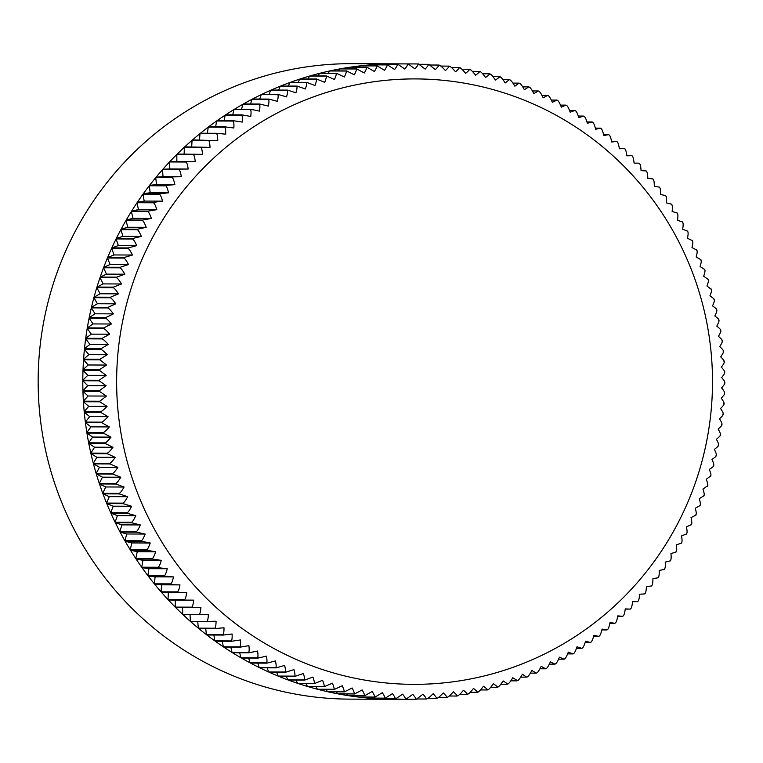 <?xml version="1.0" encoding="UTF-8"?>
<svg xmlns="http://www.w3.org/2000/svg" width="763" height="763" viewBox="0 0 763 763"><rect width="100%" height="100%" fill="white"/><g stroke="black" fill="none" stroke-linecap="round" stroke-linejoin="round"><path stroke-width="1.14" d="M82.814 380.756L99.2 380.813L106.133 385.725L99.333 390.742L82.938 390.685L87.764 385.658L82.814 380.756A317.723 312.706 -89.8 0 1 82.814 380.184L87.793 375.32L83.005 370.255A317.723 312.706 -89.8 0 1 83.033 369.673L88.165 364.981L83.548 359.764A317.723 312.706 -89.8 0 1 83.587 359.182L88.88 354.661L84.426 349.292A317.723 312.706 -89.8 0 1 84.493 348.72L89.92 344.38L85.647 338.858A317.723 312.706 -89.8 0 1 85.733 338.286L91.302 334.137L87.211 328.471A317.723 312.706 -89.8 0 1 87.306 327.899L93.01 323.941L89.109 318.142A317.723 312.706 -89.8 0 1 89.223 317.58L95.051 313.803L91.341 307.88A317.723 312.706 -89.8 0 1 91.474 307.327L97.426 303.75L93.906 297.704A317.723 312.706 -89.8 0 1 94.059 297.15L100.115 293.774L96.796 287.622A317.723 312.706 -89.8 0 1 96.968 287.069L103.139 283.903L100.02 277.637A317.723 312.706 -89.8 0 1 100.211 277.093L106.477 274.136L103.568 267.765A317.723 312.706 -89.8 0 1 103.768 267.222L110.13 264.484L107.43 258.018A317.723 312.706 -89.8 0 1 107.65 257.484L114.097 254.956L111.608 248.404A317.723 312.706 -89.8 0 1 111.846 247.88L118.37 245.572L116.1 238.943A317.723 312.706 -89.8 0 1 116.358 238.428L122.948 236.339L120.897 229.634A317.723 312.706 -89.8 0 1 121.164 229.129L127.822 227.26L125.99 220.488A317.723 312.706 -89.8 0 1 126.276 219.992L132.991 218.352L131.379 211.523A317.723 312.706 -89.8 0 1 131.684 211.036L138.446 209.615L137.054 202.739A317.723 312.706 -89.8 0 1 137.378 202.262L144.188 201.079L143.015 194.155A317.723 312.706 -89.8 0 1 143.349 193.688L150.197 192.734L149.252 185.771A317.723 312.706 -89.8 0 1 149.605 185.323L156.482 184.589L155.757 177.607A317.723 312.706 -89.8 0 1 156.129 177.169L163.015 176.673L162.529 169.663A317.723 312.706 -89.8 0 1 162.91 169.233L169.815 168.966L169.558 161.956A317.723 312.706 -89.8 0 1 169.949 161.537L176.854 161.498L176.825 154.479A317.723 312.706 -89.8 0 1 177.226 154.078L202.51 154.336C202.176 150.063 201.585 147.717 200.726 147.316L184.331 147.259A317.723 312.706 -89.8 0 1 184.751 146.868L210.025 147.364C209.825 143.091 209.31 140.745 208.471 140.344L192.076 140.287A317.723 312.706 -89.8 0 1 192.505 139.915L217.76 140.64C217.703 136.377 217.264 134.04 216.425 133.639L200.04 133.582A317.723 312.706 -89.8 0 1 200.478 133.229L216.873 133.287L225.705 134.183C225.791 129.939 225.419 127.612 224.608 127.211L208.213 127.154A317.723 312.706 -89.8 0 1 208.671 126.811L225.056 126.868L233.859 127.993C234.088 123.768 233.793 121.451 232.992 121.059L216.597 121.002A317.723 312.706 -89.8 0 1 217.064 120.668L233.449 120.726L242.214 122.09C242.577 117.883 242.357 115.585 241.566 115.184L225.171 115.127A317.723 312.706 -89.8 0 1 225.648 114.822L242.043 114.879L250.76 116.462C251.246 112.285 251.103 110.006 250.331 109.614L233.936 109.557A317.723 312.706 -89.8 0 1 234.422 109.252L250.817 109.309L259.477 111.121C260.107 106.982 260.04 104.722 259.267 104.331L242.872 104.273A317.723 312.706 -89.8 0 1 243.368 103.987L259.763 104.045L268.366 106.086C269.129 101.984 269.129 99.743 268.376 99.352L251.981 99.295A317.723 312.706 -89.8 0 1 252.486 99.028L268.881 99.085L277.408 101.345C278.304 97.282 278.381 95.07 277.637 94.688L261.251 94.631A317.723 312.706 -89.8 0 1 261.757 94.383L278.152 94.44L286.602 96.911C287.632 92.905 287.785 90.711 287.05 90.33L270.655 90.272A317.723 312.706 -89.8 0 1 271.18 90.044L287.575 90.101L295.939 92.79C297.093 88.832 297.312 86.667 296.597 86.295L280.202 86.238A317.723 312.706 -89.8 0 1 280.736 86.028L297.131 86.085L305.4 88.985C306.688 85.084 306.974 82.948 306.268 82.576L289.883 82.518A317.723 312.706 -89.8 0 1 290.417 82.328L306.802 82.385L314.985 85.494C316.397 81.66 316.759 79.552 316.063 79.19L299.668 79.133A317.723 312.706 -89.8 0 1 300.212 78.961L316.597 79.018L324.676 82.337C326.211 78.56 326.64 76.491 325.954 76.138L309.559 76.081A317.723 312.706 -89.8 0 1 310.112 75.918L326.497 75.976L334.461 79.505C336.121 75.795 336.617 73.763 335.939 73.42L319.554 73.362A317.723 312.706 -89.8 0 1 320.098 73.219L336.493 73.277L344.342 76.996C346.116 73.362 346.669 71.379 346.011 71.035L329.626 70.978A317.723 312.706 -89.8 0 1 330.179 70.854L346.574 70.911L354.29 74.831C356.187 71.264 356.807 69.319 356.159 68.985L339.764 68.928A317.723 312.706 -89.8 0 1 340.327 68.823L356.712 68.88L364.304 72.99C366.316 69.509 367.003 67.611 366.364 67.287L349.969 67.23A317.723 312.706 -89.8 0 1 350.532 67.144L366.927 67.201L374.375 71.493C376.493 68.098 377.246 66.247 376.617 65.923L360.222 65.866A317.723 312.706 -89.8 0 1 360.785 65.799L377.18 65.856L384.495 70.33C386.717 67.03 387.528 65.217 386.908 64.912L370.513 64.855A317.723 312.706 -89.8 0 1 371.085 64.807L387.47 64.865L394.633 69.519C396.97 66.305 397.838 64.54 397.227 64.245L380.832 64.187A317.723 312.706 -89.8 0 1 381.405 64.159L397.79 64.216L404.8 69.042C407.242 65.923 408.157 64.216 407.566 63.92L391.171 63.863A317.723 312.706 -89.8 0 1 391.734 63.854L408.129 63.911L414.977 68.899C417.514 65.885 418.496 64.235 417.905 63.949L417.914 63.949A317.723 312.706 -89.8 0 1 418.467 63.958L417.914 63.949M82.957 391.266L99.343 391.324L106.438 396.054L99.8 401.243L83.405 401.185L88.06 395.997L82.957 391.266A317.723 312.706 -89.8 0 1 82.938 390.685M83.444 401.758L99.829 401.815L107.068 406.374C103.882 409.636 101.727 411.419 100.602 411.715L84.216 411.658L88.699 406.317L83.444 401.758A317.723 312.706 -89.8 0 1 83.405 401.185M84.264 412.23L100.659 412.287L108.041 416.674C104.96 420.022 102.862 421.844 101.756 422.158L85.361 422.101L89.672 416.608L84.264 412.23A317.723 312.706 -89.8 0 1 84.216 411.658M85.437 422.673L101.822 422.731L109.347 426.927C106.381 430.361 104.34 432.239 103.243 432.554L86.848 432.497L90.978 426.86L85.437 422.673A317.723 312.706 -89.8 0 1 85.361 422.101M86.944 433.06L103.329 433.117L110.988 437.132C108.127 440.652 106.152 442.569 105.065 442.893L88.67 442.836L92.619 437.065L86.944 433.06A317.723 312.706 -89.8 0 1 86.848 432.497M88.785 443.398L105.18 443.456L112.962 447.28C110.215 450.876 108.308 452.841 107.23 453.165L90.835 453.108L94.583 447.213L88.785 443.398A317.723 312.706 -89.8 0 1 88.67 442.836M90.959 453.67L107.354 453.727L115.261 457.352C112.638 461.024 110.788 463.027 109.719 463.36L93.324 463.303L96.882 457.285L90.959 453.67A317.723 312.706 -89.8 0 1 90.835 453.108M93.477 463.866L109.862 463.923L117.883 467.337C115.385 471.086 113.601 473.127 112.543 473.47L96.148 473.413L99.514 467.28L93.477 463.866A317.723 312.706 -89.8 0 1 93.324 463.303M96.319 473.966L112.705 474.023L120.84 477.237C118.456 481.052 116.739 483.132 115.699 483.475L99.304 483.418L102.461 477.171L96.319 473.966A317.723 312.706 -89.8 0 1 96.148 473.413M99.486 483.971L115.881 484.028L124.102 487.032C121.851 490.905 120.201 493.012 119.171 493.375L102.776 493.318L105.733 486.966L99.486 483.971A317.723 312.706 -89.8 0 1 99.304 483.418M102.976 493.852L119.371 493.909L127.698 496.703C125.561 500.642 123.987 502.788 122.967 503.141L106.572 503.084L109.319 496.646L102.976 493.852A317.723 312.706 -89.8 0 1 102.776 493.318M106.791 503.618L123.186 503.675L131.598 506.26C129.596 510.247 128.089 512.421 127.078 512.784L110.683 512.726L113.22 506.193L106.791 503.618A317.723 312.706 -89.8 0 1 106.572 503.084M110.921 513.251L127.316 513.308L135.804 515.674C133.935 519.708 132.495 521.911 131.503 522.283L115.108 522.226L117.426 515.607L110.921 513.251A317.723 312.706 -89.8 0 1 110.683 512.726M115.366 522.741L131.751 522.798L140.316 524.944C138.58 529.026 137.216 531.248 136.234 531.62L119.839 531.563L121.946 524.877L115.366 522.741A317.723 312.706 -89.8 0 1 115.108 522.226M120.106 532.078L136.501 532.135L145.132 534.052C143.52 538.173 142.233 540.423 141.26 540.805L124.874 540.748L126.753 533.986L120.106 532.078A317.723 312.706 -89.8 0 1 119.839 531.563M125.151 541.244L141.546 541.301L150.235 542.998C148.766 547.157 147.545 549.427 146.591 549.808L130.196 549.751L131.865 542.932L125.151 541.244A317.723 312.706 -89.8 0 1 124.874 540.748M130.502 550.237L146.887 550.295L155.633 551.763C154.298 555.96 153.153 558.239 152.209 558.63L135.814 558.573L137.254 551.706L130.502 550.237A317.723 312.706 -89.8 0 1 130.196 549.751M136.129 559.05L152.524 559.107L161.308 560.347C160.106 564.563 159.038 566.871 158.103 567.252L141.718 567.195L142.929 560.29L136.129 559.05A317.723 312.706 -89.8 0 1 135.814 558.573M142.052 567.662L158.437 567.72L167.259 568.74C166.2 572.975 165.209 575.292 164.283 575.674L147.898 575.617L148.89 568.673L142.052 567.662A317.723 312.706 -89.8 0 1 141.718 567.195M148.241 576.075L164.636 576.132L173.478 576.923C172.562 581.177 171.646 583.495 170.731 583.886L154.345 583.829L155.108 576.857L148.241 576.075A317.723 312.706 -89.8 0 1 147.898 575.617M154.708 584.277L179.963 584.887C179.181 589.16 178.342 591.487 177.445 591.878L161.06 591.821L161.594 584.82L154.708 584.277A317.723 312.706 -89.8 0 1 154.345 583.829M161.432 592.26L186.706 592.632C186.067 596.914 185.304 599.251 184.417 599.642L168.022 599.584L168.337 592.574L161.432 592.26A317.723 312.706 -89.8 0 1 161.06 591.821M168.413 600.004L193.697 600.147C193.192 604.43 192.505 606.766 191.637 607.167L175.242 607.11L175.328 600.09L168.413 600.004A317.723 312.706 -89.8 0 1 168.022 599.584M175.242 607.11A317.723 312.706 -89.8 0 0 175.643 607.51L200.927 607.424C200.564 611.707 199.954 614.043 199.095 614.444L182.7 614.387L182.557 607.539M182.7 614.387A317.723 312.706 -89.8 0 0 183.12 614.778L208.394 614.453C208.165 618.736 207.631 621.072 206.783 621.464L190.397 621.406L190.044 614.797M190.397 621.406A317.723 312.706 -89.8 0 0 190.826 621.778L216.082 621.235C215.996 625.498 215.538 627.825 214.699 628.216L198.313 628.159L197.76 621.807M198.313 628.159A317.723 312.706 -89.8 0 0 198.752 628.531L215.147 628.588L223.988 627.749C224.036 631.993 223.654 634.32 222.834 634.711L206.439 634.654L205.714 628.55M206.439 634.654A317.723 312.706 -89.8 0 0 206.897 634.997L223.282 635.054L232.095 633.986C232.286 638.221 231.981 640.529 231.17 640.92L214.784 640.863L213.888 635.026M214.784 640.863A317.723 312.706 -89.8 0 0 215.242 641.197L231.637 641.254L240.412 639.957C240.736 644.163 240.507 646.461 239.706 646.852L223.321 646.795L222.281 641.225M223.321 646.795A317.723 312.706 -89.8 0 0 223.788 647.11L240.183 647.167L248.91 645.641C249.377 649.828 249.215 652.107 248.433 652.489L232.038 652.432L230.874 647.138M232.038 652.432A317.723 312.706 -89.8 0 0 232.524 652.737L248.919 652.794L257.589 651.039C258.19 655.188 258.104 657.448 257.341 657.83L240.946 657.773L239.668 652.756M240.946 657.773A317.723 312.706 -89.8 0 0 241.442 658.059L257.827 658.116L266.44 656.142C267.174 660.253 267.164 662.494 266.411 662.875L250.016 662.818L248.652 658.087M250.016 662.818A317.723 312.706 -89.8 0 0 250.522 663.085L266.916 663.142L275.453 660.949C276.32 665.012 276.387 667.234 275.643 667.606L259.248 667.549L257.808 663.114M259.248 667.549A317.723 312.706 -89.8 0 0 259.763 667.797L276.149 667.854L284.618 665.441C285.62 669.466 285.753 671.659 285.019 672.022L268.633 671.965L267.126 667.825M268.633 671.965A317.723 312.706 -89.8 0 0 269.148 672.203L285.543 672.26L293.927 669.628C295.052 673.595 295.262 675.76 294.537 676.132L278.152 676.075L276.616 672.232M278.152 676.075A317.723 312.706 -89.8 0 0 278.676 676.285L295.062 676.342L303.359 673.5C304.618 677.41 304.895 679.547 304.189 679.909L287.794 679.852L286.249 676.314M287.794 679.852A317.723 312.706 -89.8 0 0 288.328 680.052L304.723 680.11L312.916 677.058C314.308 680.911 314.652 683.009 313.955 683.362L297.56 683.305L296.025 680.081M297.56 683.305A317.723 312.706 -89.8 0 0 298.104 683.486L314.49 683.543L322.587 680.281C324.094 684.068 324.513 686.137 323.827 686.49L307.432 686.433L305.925 683.514M307.432 686.433A317.723 312.706 -89.8 0 0 307.975 686.595L324.37 686.652L332.353 683.181C333.984 686.91 334.471 688.941 333.793 689.285L317.398 689.227L315.949 686.624M317.398 689.227A317.723 312.706 -89.8 0 0 317.952 689.37L334.347 689.428L342.215 685.756C343.97 689.409 344.514 691.402 343.846 691.736L327.451 691.679L326.078 689.399M327.451 691.679A317.723 312.706 -89.8 0 0 328.014 691.803L344.399 691.86L352.153 687.997C354.022 691.574 354.623 693.519 353.975 693.853L337.58 693.796L336.311 691.831M337.58 693.796A317.723 312.706 -89.8 0 0 338.143 693.901L354.537 693.958L362.158 689.905C364.142 693.395 364.809 695.303 364.17 695.627L347.775 695.57L346.631 693.929M347.775 695.57A317.723 312.706 -89.8 0 0 348.338 695.656L364.733 695.713L372.21 691.469C374.309 694.883 375.043 696.743 374.414 697.058L358.019 697L357.036 695.684M358.019 697A317.723 312.706 -89.8 0 0 358.581 697.067L374.976 697.124L382.32 692.699C384.523 696.028 385.315 697.84 384.695 698.145L368.3 698.088L367.518 697.096M368.3 698.088A317.723 312.706 -89.8 0 0 368.872 698.135L385.258 698.193L392.459 693.596C394.767 696.819 395.625 698.584 395.015 698.879L378.62 698.822L378.057 698.164M378.62 698.822A317.723 312.706 -89.8 0 0 379.182 698.86L395.577 698.918L402.626 694.139C405.039 697.277 405.945 698.984 405.344 699.28L388.653 698.889M405.344 699.28A317.723 312.706 -89.8 0 0 405.916 699.29L412.793 694.349C415.31 697.382 416.274 699.042 415.682 699.318L389.521 699.232A317.723 312.706 -89.8 0 1 388.949 699.223M416.255 699.318L415.692 699.318A317.723 312.706 -89.8 0 0 416.255 699.318L422.979 694.206C425.592 697.144 426.603 698.746 426.021 699.022L417.103 698.984M527.414 676.895L526.689 677.153L522.378 674.263C520.185 678.164 518.573 680.291 517.543 680.653L512.793 677.754C510.476 681.588 508.797 683.686 507.757 684.039L507.214 684.22C507.738 684.029 506.365 682.933 503.103 680.911C500.662 684.688 498.916 686.748 497.858 687.101L497.314 687.253C497.838 687.062 496.513 685.889 493.318 683.743C490.752 687.453 488.94 689.475 487.872 689.819L487.319 689.962C487.853 689.752 486.565 688.512 483.437 686.252C480.757 689.886 478.878 691.869 477.8 692.203L477.247 692.327C477.791 692.108 476.532 690.801 473.489 688.426C470.685 691.974 468.749 693.92 467.662 694.244L467.099 694.349C467.652 694.12 466.441 692.756 463.475 690.257C460.556 693.729 458.553 695.627 457.457 695.951L456.894 696.037C457.447 695.799 456.284 694.368 453.403 691.755C450.37 695.15 448.31 697 447.204 697.306L446.632 697.372C447.204 697.124 446.088 695.637 443.284 692.918C440.156 696.218 438.029 698.021 436.913 698.326L436.341 698.374C436.913 698.107 435.845 696.562 433.146 693.729C429.903 696.943 427.719 698.698 426.584 698.994L426.04 699.022M527.214 676.943C528.234 676.571 529.78 674.416 531.84 670.458L536.246 673.138L530.361 673.119M536.971 672.852L536.246 673.138M536.761 672.909C537.772 672.537 539.241 670.343 541.177 666.337L545.659 668.798L539.918 668.779M546.403 668.493L545.659 668.798M546.174 668.55C547.166 668.178 548.568 665.956 550.371 661.903L554.93 664.144L549.322 664.125M555.683 663.81L554.93 664.144M555.435 663.886C556.418 663.505 557.743 661.263 559.413 657.162L564.048 659.184L558.554 659.165M564.801 658.831L564.048 659.184M564.544 658.908C565.517 658.526 566.766 656.266 568.301 652.127L573.003 653.92L567.605 653.901M573.757 653.538L573.003 653.92M573.49 653.624C574.444 653.242 575.617 650.963 577.019 646.786L581.778 648.359L576.466 648.34M582.531 647.949L581.778 648.359M582.245 648.045C583.19 647.653 584.296 645.364 585.564 641.158L590.362 642.503L585.135 642.484M591.115 642.065L590.362 642.503M590.829 642.179C591.754 641.788 592.784 639.48 593.91 635.255L598.755 636.371L593.604 636.352M599.508 635.903L598.755 636.371M599.213 636.027C600.128 635.627 601.082 633.309 602.074 629.065L606.938 629.952L601.854 629.933M607.701 629.456L606.938 629.952M607.386 629.589C608.292 629.198 609.17 626.871 610.019 622.608L614.921 623.266L609.885 623.247M615.665 622.742L614.921 623.266M615.35 622.885C616.237 622.494 617.038 620.157 617.753 615.884L622.675 616.313L617.687 616.294M623.419 615.77L622.675 616.313M623.085 615.922C623.972 615.522 624.697 613.185 625.269 608.912L630.19 609.103L625.24 609.084M630.934 608.531L630.19 609.103M630.6 608.693C631.468 608.302 632.117 605.965 632.546 601.683L637.477 601.645M637.868 601.225C638.726 600.824 639.299 598.488 639.594 594.215L644.516 593.938M644.897 593.509C645.736 593.118 646.232 590.781 646.385 586.518L651.297 586.013M651.659 585.574C652.489 585.173 652.909 582.846 652.928 578.592L657.82 577.858M658.164 577.4C658.984 577.009 659.327 574.692 659.203 570.457L664.068 569.484M664.401 569.026C665.202 568.635 665.479 566.327 665.222 562.112L670.048 560.91M670.362 560.433C671.154 560.052 671.354 557.763 670.954 553.566L675.741 552.145M676.047 551.659C676.819 551.268 676.943 548.998 676.409 544.839L681.149 543.189M681.435 542.684C682.198 542.302 682.246 540.051 681.578 535.931L686.261 534.052M686.528 533.547C687.282 533.165 687.253 530.934 686.452 526.851L691.068 524.753M691.326 524.238C692.06 523.857 691.965 521.654 691.03 517.61L695.579 515.292M695.818 514.767C696.543 514.405 696.371 512.221 695.303 508.225L699.776 505.688M699.995 505.163C700.711 504.791 700.463 502.645 699.27 498.706L703.648 495.95M703.858 495.416C704.554 495.053 704.249 492.936 702.933 489.054L707.215 486.088M707.396 485.545C708.093 485.192 707.711 483.103 706.271 479.278L710.458 476.112M710.62 475.559C711.297 475.215 710.858 473.165 709.285 469.407C712.528 467.347 713.891 466.222 713.367 466.031M713.519 465.468C714.187 465.134 713.672 463.122 711.984 459.431C715.16 457.256 716.476 456.055 715.952 455.854M716.085 455.292C716.734 454.958 716.161 452.984 714.349 449.378C717.458 447.07 718.736 445.811 718.202 445.602M718.317 445.029C718.956 444.705 718.317 442.778 716.39 439.25C719.423 436.827 720.663 435.501 720.119 435.272M720.215 434.71C720.844 434.385 720.148 432.507 718.107 429.054C721.054 426.517 722.246 425.125 721.693 424.886M721.769 424.323C722.399 424.009 721.636 422.168 719.48 418.811C722.342 416.159 723.496 414.71 722.933 414.462M722.99 413.889C723.61 413.584 722.79 411.791 720.53 408.52C723.295 405.763 724.402 404.247 723.839 403.989M723.877 403.417C724.478 403.122 723.601 401.386 721.235 398.2C723.915 395.339 724.974 393.775 724.392 393.498M724.411 392.926C725.012 392.64 724.077 390.952 721.607 387.871C724.192 384.895 725.193 383.274 724.612 382.997M401.51 63.892A317.723 312.706 90.2 0 0 396.617 63.834L351.962 63.682A317.723 312.706 90.2 0 0 38.15 380.317A317.723 312.706 90.2 0 0 349.74 699.127L394.404 699.29A317.723 312.706 90.2 0 0 399.287 699.261M396.617 63.834A317.723 312.706 90.2 0 0 82.805 380.47A317.723 312.706 90.2 0 0 394.404 699.29M724.612 382.425C725.193 382.149 724.211 380.518 721.645 377.532C724.135 374.461 725.079 372.783 724.488 372.487M724.469 371.915C725.041 371.648 724.001 370.074 721.34 367.194C723.734 364.027 724.621 362.291 724.02 361.996M723.982 361.424C724.554 361.166 723.458 359.65 720.711 356.874C722.99 353.612 723.82 351.829 723.21 351.524M723.152 350.951C723.715 350.703 722.58 349.244 719.738 346.574C721.912 343.226 722.685 341.395 722.065 341.08M721.989 340.508C722.542 340.269 721.35 338.877 718.431 336.321C720.491 332.887 721.207 331.008 720.577 330.684M720.482 330.112C721.025 329.893 719.795 328.557 716.791 326.116C718.736 322.596 719.395 320.67 718.746 320.346M718.641 319.773C719.175 319.563 717.907 318.295 714.817 315.968C716.657 312.372 717.239 310.407 716.591 310.064M716.457 309.501C716.991 309.301 715.675 308.099 712.518 305.896C714.235 302.224 714.759 300.212 714.092 299.869M713.949 299.315C714.473 299.125 713.119 297.99 709.895 295.91C711.488 292.162 711.946 290.112 711.269 289.768M711.106 289.215L706.939 286.011C708.417 282.196 708.808 280.116 708.121 279.754M707.94 279.21L703.667 276.216C705.022 272.343 705.346 270.226 704.64 269.864M704.44 269.32L700.081 266.545C701.302 262.606 701.559 260.46 700.844 260.088M700.634 259.554L696.18 256.988C697.277 253.001 697.458 250.827 696.733 250.455M696.505 249.921L691.974 247.574C692.938 243.54 693.052 241.327 692.318 240.955M692.06 240.44L687.463 238.304C688.293 234.222 688.331 231.99 687.587 231.609M687.32 231.103L682.647 229.196C683.343 225.075 683.314 222.815 682.551 222.434M682.265 221.938L677.544 220.249C678.107 216.091 678.002 213.812 677.229 213.43M676.924 212.934L672.146 211.485C672.575 207.288 672.394 204.999 671.612 204.608M671.297 204.131L666.471 202.901C666.757 198.676 666.509 196.377 665.708 195.977M665.374 195.509L660.52 194.508C660.672 190.273 660.338 187.956 659.528 187.555M659.184 187.097L654.292 186.334C654.311 182.071 653.901 179.744 653.08 179.343M652.718 178.904L647.806 178.361C647.682 174.088 647.205 171.751 646.366 171.351M645.994 170.922L641.073 170.616C640.806 166.334 640.243 163.988 639.394 163.597M639.003 163.177L634.082 163.101C633.671 158.809 633.042 156.472 632.184 156.072M626.824 155.652L631.774 155.662L626.852 155.824C626.309 151.541 625.593 149.195 624.716 148.795M617.029 141.775C617.916 142.176 618.698 144.512 619.384 148.795L624.306 148.403L625.05 148.947M609.112 135.013C610.009 135.413 610.877 137.75 611.697 142.013L616.599 141.393L617.343 141.918M600.977 128.527C601.893 128.918 602.827 131.246 603.791 135.499L608.674 134.65L609.418 135.146M592.641 122.309C593.566 122.709 594.577 125.027 595.684 129.262L600.529 128.174L601.282 128.651M584.105 116.386C585.049 116.777 586.137 119.076 587.367 123.291L592.174 121.985L592.927 122.423M575.378 110.749C576.332 111.131 577.496 113.42 578.869 117.607L583.628 116.071L584.382 116.481M566.48 105.399C567.443 105.79 568.683 108.06 570.19 112.209L574.901 110.444L575.645 110.835M557.41 100.363C558.382 100.745 559.689 102.995 561.339 107.106L565.984 105.122L566.728 105.485M548.177 95.633C549.16 96.004 550.543 98.236 552.326 102.299L556.904 100.096L557.648 100.43M538.792 91.207C539.794 91.589 541.253 93.782 543.161 97.807L547.662 95.375L548.397 95.69M529.274 87.106C530.285 87.478 531.811 89.643 533.852 93.62L538.277 90.978L539.002 91.264M519.632 83.329C520.652 83.692 522.245 85.828 524.419 89.748L528.749 86.887L529.474 87.154M509.865 79.867C510.895 80.229 512.564 82.337 514.853 86.2L519.098 83.129L519.803 83.358M499.994 76.748C501.043 77.101 502.769 79.171 505.192 82.967L509.322 79.686L510.027 79.896M490.018 73.954C491.086 74.307 492.879 76.338 495.416 80.067C498.63 77.94 499.975 76.786 499.441 76.586L500.137 76.767M418.467 63.958L425.153 69.109C427.785 66.19 428.816 64.597 428.234 64.321L428.262 64.321A317.723 312.706 -89.8 0 1 428.806 64.35L435.32 69.662C438.048 66.848 439.126 65.303 438.553 65.046L439.116 65.093C440.232 65.399 442.349 67.22 445.458 70.549C448.272 67.84 449.397 66.362 448.844 66.114L449.407 66.181C450.504 66.495 452.564 68.365 455.568 71.779C458.468 69.185 459.641 67.764 459.088 67.525L459.65 67.611C460.738 67.936 462.731 69.843 465.621 73.343C468.606 70.864 469.827 69.509 469.283 69.28L469.836 69.385C470.924 69.719 472.85 71.674 475.626 75.251C478.687 72.886 479.956 71.598 479.412 71.379L479.965 71.503C481.043 71.836 482.903 73.839 485.564 77.492C488.701 75.251 490.008 74.021 489.474 73.811L490.151 73.973M176.825 154.479L193.22 154.536C194.088 154.937 194.756 157.283 195.233 161.565L169.949 161.537M169.558 161.956L185.943 162.014C186.83 162.414 187.574 164.751 188.184 169.033L162.91 169.233M162.529 169.663L178.923 169.72C179.82 170.12 180.64 172.457 181.394 176.73L156.129 177.169M155.757 177.607L172.152 177.665C173.058 178.065 173.964 180.392 174.851 184.656L166 185.38L149.605 185.323M149.252 185.771L165.647 185.829C166.563 186.229 167.545 188.556 168.575 192.791L159.744 193.745L143.349 193.688M143.015 194.155L159.41 194.212C160.344 194.613 161.394 196.921 162.557 201.136L153.764 202.319L137.378 202.262M137.054 202.739L153.449 202.796C154.393 203.196 155.518 205.485 156.825 209.682L148.07 211.093L131.684 211.036M131.379 211.523L147.774 211.58C148.728 211.971 149.929 214.25 151.37 218.409L142.671 220.049L126.276 219.992M125.99 220.488L142.376 220.545C143.349 220.936 144.627 223.197 146.2 227.326L137.559 229.186L121.164 229.129M120.897 229.634L137.283 229.692C138.265 230.073 139.619 232.314 141.327 236.396L132.743 238.485L116.358 238.428M116.1 238.943L132.485 239C133.487 239.382 134.908 241.594 136.749 245.638L128.241 247.937L111.846 247.88M111.608 248.404L128.003 248.461C129.014 248.843 130.502 251.027 132.476 255.023L124.045 257.541L107.65 257.484M107.43 258.018L123.825 258.075C124.846 258.447 126.4 260.603 128.508 264.542L120.163 267.279L103.768 267.222M103.568 267.765L119.963 267.823C120.993 268.185 122.624 270.312 124.846 274.194L116.596 277.15L100.211 277.093M100.02 277.637L116.415 277.694C117.454 278.056 119.162 280.145 121.508 283.97L113.363 287.126L96.968 287.069M96.796 287.622L113.191 287.68C114.25 288.032 116.014 290.083 118.494 293.841L110.444 297.208L94.059 297.15M93.906 297.704L110.301 297.761C111.369 298.114 113.201 300.126 115.795 303.817L107.869 307.384L91.474 307.327M91.341 307.88L107.736 307.937C108.813 308.281 110.711 310.255 113.429 313.87L105.618 317.637L89.223 317.58M89.109 318.142L105.504 318.2C106.591 318.533 108.556 320.47 111.379 323.998L103.701 327.956L87.306 327.899M87.211 328.471L103.606 328.529C104.703 328.853 106.725 330.741 109.672 334.194L102.118 338.343L85.733 338.286M85.647 338.858L102.042 338.915C103.158 339.23 105.237 341.071 108.298 344.447L100.878 348.777L84.493 348.72M84.426 349.292L100.821 349.349C101.946 349.654 104.083 351.447 107.249 354.728L99.982 359.239L83.587 359.182M83.548 359.764L99.943 359.821L106.543 365.048L99.419 369.731L83.033 369.673M83.005 370.255L99.4 370.313L106.171 375.377L99.209 380.241L82.814 380.184M489.474 73.811L482.645 73.792M479.412 71.379L472.335 71.35M469.283 69.28L461.93 69.252M459.088 67.525L451.419 67.497M448.844 66.114L440.823 66.085M438.553 65.046L430.122 65.017M428.234 64.321L419.316 64.292M417.905 63.949L408.129 63.911A317.723 312.706 -89.8 0 0 407.566 63.92M380.832 64.187L380.27 64.836M370.513 64.855L369.721 65.837M360.222 65.866L359.23 67.173M349.969 67.23L348.815 68.861M339.764 68.928L338.476 70.883M329.626 70.978L328.224 73.248M319.554 73.362L318.076 75.947M309.559 76.081L308.033 78.99M299.668 79.133L298.104 82.356M289.883 82.518L288.309 86.047M280.202 86.238L278.648 90.072M270.655 90.272L269.129 94.402M261.251 94.631L259.773 99.056M251.981 99.295L250.579 104.016M242.872 104.273L241.566 109.281M233.936 109.557L232.734 114.841M225.171 115.127L224.103 120.697M216.597 121.002L215.662 126.83M208.213 127.154L207.441 133.248M200.04 133.582L199.448 139.944M192.076 140.287L191.675 146.897M184.331 147.259L184.141 154.097M195.233 161.565L176.854 161.498M188.184 169.033L169.815 168.966M181.394 176.73L163.015 176.673M174.851 184.656L156.482 184.589M168.575 192.791L150.197 192.734M162.557 201.136L144.188 201.079M156.825 209.682L138.446 209.615M151.37 218.409L132.991 218.352M146.2 227.326L127.822 227.26M141.327 236.396L122.948 236.339M136.749 245.638L118.37 245.572M132.476 255.023L114.097 254.956M128.508 264.542L110.13 264.484M124.846 274.194L106.477 274.136M121.508 283.97L103.139 283.903M118.494 293.841L100.115 293.774M115.795 303.817L97.426 303.75M113.429 313.87L95.051 313.803M111.379 323.998L93.01 323.941M109.672 334.194L91.302 334.137M108.298 344.447L89.92 344.38M107.249 354.728L88.88 354.661M106.543 365.048L88.165 364.981M106.171 375.377L87.793 375.32M106.133 385.725L87.764 385.658M106.438 396.054L88.06 395.997M107.068 406.374L88.699 406.317M108.041 416.674L89.672 416.608M109.347 426.927L90.978 426.86M110.988 437.132L92.619 437.065M112.962 447.28L94.583 447.213M115.261 457.352L96.882 457.285M117.883 467.337L99.514 467.28M120.84 477.237L102.461 477.171M124.102 487.032L105.733 486.966M127.698 496.703L109.319 496.646M131.598 506.26L113.22 506.193M135.804 515.674L117.426 515.607M140.316 524.944L121.946 524.877M145.132 534.052L126.753 533.986M150.235 542.998L131.865 542.932M155.633 551.763L137.254 551.706M161.308 560.347L142.929 560.29M167.259 568.74L148.89 568.673M173.478 576.923L155.108 576.857M179.963 584.887L161.594 584.82M186.706 592.632L168.337 592.574M193.697 600.147L175.328 600.09M436.341 698.374L427.919 698.345M446.632 697.372L438.62 697.344M456.894 696.037L449.226 696.009M467.099 694.349L459.746 694.32M477.247 692.327L470.17 692.299M487.319 689.962L480.499 689.933M497.314 687.253L490.714 687.234M507.214 684.22L500.824 684.192M517.009 680.854L510.8 680.825M526.689 677.153L520.652 677.134M624.306 148.403L619.318 148.384M616.599 141.393L611.564 141.374M608.674 134.65L603.581 134.631M600.529 128.174L595.378 128.155M592.174 121.985L586.957 121.966M583.628 116.071L578.325 116.052M574.901 110.444L569.503 110.425M565.984 105.122L560.481 105.103M556.904 100.096L551.287 100.077M547.662 95.375L541.921 95.356M538.277 90.978L532.393 90.959M528.749 86.887L522.712 86.868M519.098 83.129L512.889 83.11M509.322 79.686L502.931 79.667M499.441 76.586L492.85 76.558M712.499 382.664A302.72 297.932 -89.8 0 1 413.508 684.344A302.72 297.932 -89.8 0 1 116.634 380.584A302.72 297.932 -89.8 0 1 415.625 78.913A302.72 297.932 -89.8 0 1 712.499 382.664M99.2 380.813A317.723 312.706 -89.8 0 1 99.2 380.527A317.723 312.706 -89.8 0 1 99.209 380.241M99.343 391.324A317.723 312.706 -89.8 0 1 99.333 390.742M99.829 401.815A317.723 312.706 -89.8 0 1 99.8 401.243M100.659 412.287A317.723 312.706 -89.8 0 1 100.602 411.715M101.822 422.731A317.723 312.706 -89.8 0 1 101.756 422.158M103.329 433.117A317.723 312.706 -89.8 0 1 103.243 432.554M105.18 443.456A317.723 312.706 -89.8 0 1 105.065 442.893M107.354 453.727A317.723 312.706 -89.8 0 1 107.23 453.165M109.862 463.923A317.723 312.706 -89.8 0 1 109.719 463.36M112.705 474.023A317.723 312.706 -89.8 0 1 112.543 473.47M115.881 484.028A317.723 312.706 -89.8 0 1 115.699 483.475M119.371 493.909A317.723 312.706 -89.8 0 1 119.171 493.375M123.186 503.675A317.723 312.706 -89.8 0 1 122.967 503.141M127.316 513.308A317.723 312.706 -89.8 0 1 127.078 512.784M131.751 522.798A317.723 312.706 -89.8 0 1 131.503 522.283M136.501 532.135A317.723 312.706 -89.8 0 1 136.234 531.62M141.546 541.301A317.723 312.706 -89.8 0 1 141.26 540.805M146.887 550.295A317.723 312.706 -89.8 0 1 146.591 549.808M152.524 559.107A317.723 312.706 -89.8 0 1 152.209 558.63M240.183 647.167A317.723 312.706 -89.8 0 1 239.706 646.852M248.919 652.794A317.723 312.706 -89.8 0 1 248.433 652.489M257.827 658.116A317.723 312.706 -89.8 0 1 257.341 657.83M266.916 663.142A317.723 312.706 -89.8 0 1 266.411 662.875M276.149 667.854A317.723 312.706 -89.8 0 1 275.643 667.606M285.543 672.26A317.723 312.706 -89.8 0 1 285.019 672.022M295.062 676.342A317.723 312.706 -89.8 0 1 294.537 676.132M304.723 680.11A317.723 312.706 -89.8 0 1 304.189 679.909M314.49 683.543A317.723 312.706 -89.8 0 1 313.955 683.362M324.37 686.652A317.723 312.706 -89.8 0 1 323.827 686.49M334.347 689.428A317.723 312.706 -89.8 0 1 333.793 689.285M344.399 691.86A317.723 312.706 -89.8 0 1 343.846 691.736M354.537 693.958A317.723 312.706 -89.8 0 1 353.975 693.853M364.733 695.713A317.723 312.706 -89.8 0 1 364.17 695.627M374.976 697.124A317.723 312.706 -89.8 0 1 374.414 697.058M385.258 698.193A317.723 312.706 -89.8 0 1 384.695 698.145M395.577 698.918A317.723 312.706 -89.8 0 1 395.015 698.879M426.584 698.994A317.723 312.706 -89.8 0 1 426.069 699.013M436.913 698.326A317.723 312.706 -89.8 0 1 436.417 698.364M438.63 65.046A317.723 312.706 -89.8 0 1 439.116 65.093M397.227 64.245A317.723 312.706 -89.8 0 1 397.79 64.216M386.908 64.912A317.723 312.706 -89.8 0 1 387.47 64.865M376.617 65.923A317.723 312.706 -89.8 0 1 377.18 65.856M366.364 67.287A317.723 312.706 -89.8 0 1 366.927 67.201M356.159 68.985A317.723 312.706 -89.8 0 1 356.712 68.88M346.011 71.035A317.723 312.706 -89.8 0 1 346.574 70.911M335.939 73.42A317.723 312.706 -89.8 0 1 336.493 73.277M325.954 76.138A317.723 312.706 -89.8 0 1 326.497 75.976M316.063 79.19A317.723 312.706 -89.8 0 1 316.597 79.018M306.268 82.576A317.723 312.706 -89.8 0 1 306.802 82.385M296.597 86.295A317.723 312.706 -89.8 0 1 297.131 86.085M287.05 90.33A317.723 312.706 -89.8 0 1 287.575 90.101M277.637 94.688A317.723 312.706 -89.8 0 1 278.152 94.44M268.376 99.352A317.723 312.706 -89.8 0 1 268.881 99.085M259.267 104.331A317.723 312.706 -89.8 0 1 259.763 104.045M250.331 109.614A317.723 312.706 -89.8 0 1 250.817 109.309M241.566 115.184A317.723 312.706 -89.8 0 1 242.043 114.879M153.449 202.796A317.723 312.706 -89.8 0 1 153.764 202.319M147.774 211.58A317.723 312.706 -89.8 0 1 148.07 211.093M142.376 220.545A317.723 312.706 -89.8 0 1 142.671 220.049M137.283 229.692A317.723 312.706 -89.8 0 1 137.559 229.186M132.485 239A317.723 312.706 -89.8 0 1 132.743 238.485M128.003 248.461A317.723 312.706 -89.8 0 1 128.241 247.937M123.825 258.075A317.723 312.706 -89.8 0 1 124.045 257.541M119.963 267.823A317.723 312.706 -89.8 0 1 120.163 267.279M116.415 277.694A317.723 312.706 -89.8 0 1 116.596 277.15M113.191 287.68A317.723 312.706 -89.8 0 1 113.363 287.126M110.301 297.761A317.723 312.706 -89.8 0 1 110.444 297.208M107.736 307.937A317.723 312.706 -89.8 0 1 107.869 307.384M105.504 318.2A317.723 312.706 -89.8 0 1 105.618 317.637M103.606 328.529A317.723 312.706 -89.8 0 1 103.701 327.956M102.042 338.915A317.723 312.706 -89.8 0 1 102.118 338.343M100.821 349.349A317.723 312.706 -89.8 0 1 100.878 348.777M99.943 359.821A317.723 312.706 -89.8 0 1 99.982 359.239M99.4 370.313A317.723 312.706 -89.8 0 1 99.419 369.731M637.649 601.645L638.211 601.053M644.687 593.948L645.231 593.328M651.468 586.022L652.003 585.374M657.992 577.877L658.517 577.2M664.239 569.522L664.754 568.807M670.219 560.948L670.715 560.214M675.913 552.193L676.39 551.42M681.321 543.246L681.779 542.455M686.433 534.119L686.872 533.299M691.24 524.83L691.659 523.99M695.751 515.387L696.142 514.52M699.948 505.793L700.32 504.896M703.829 496.064L704.173 495.149M707.396 486.212L707.711 485.278M710.639 476.246L710.925 475.292M713.558 466.174L713.815 465.211M716.142 456.016L716.371 455.034M718.403 445.773L718.603 444.772M720.32 435.454L720.491 434.452M721.903 425.086L722.036 424.066M723.152 414.662L723.257 413.641M724.058 404.209L724.125 403.179M724.621 393.727L724.659 392.687M724.85 383.226L724.85 382.196M724.726 372.726L724.697 371.695M724.268 362.244L724.211 361.204M723.467 351.772L723.372 350.742M722.332 341.338L722.199 340.317M720.854 330.942L720.692 329.931M719.032 320.603L718.841 319.602M716.877 310.331L716.657 309.349M714.397 300.136L714.139 299.163M711.574 290.026L711.288 289.072M708.436 280.021L708.121 279.086M704.964 270.131L704.621 269.205M701.178 260.355L700.806 259.458M697.067 250.703L696.676 249.835M692.651 241.203L692.232 240.355M687.921 231.857L687.492 231.036M682.895 222.672L682.437 221.871M677.573 213.659L677.096 212.887M671.955 204.837L671.459 204.093M666.051 196.196L665.546 195.481M659.871 187.765L659.356 187.078M653.424 179.543L652.89 178.885M646.709 171.541L646.166 170.912M639.737 163.768L639.175 163.177M632.508 156.234L631.945 155.671M428.825 64.35L428.262 64.321"/></g></svg>
